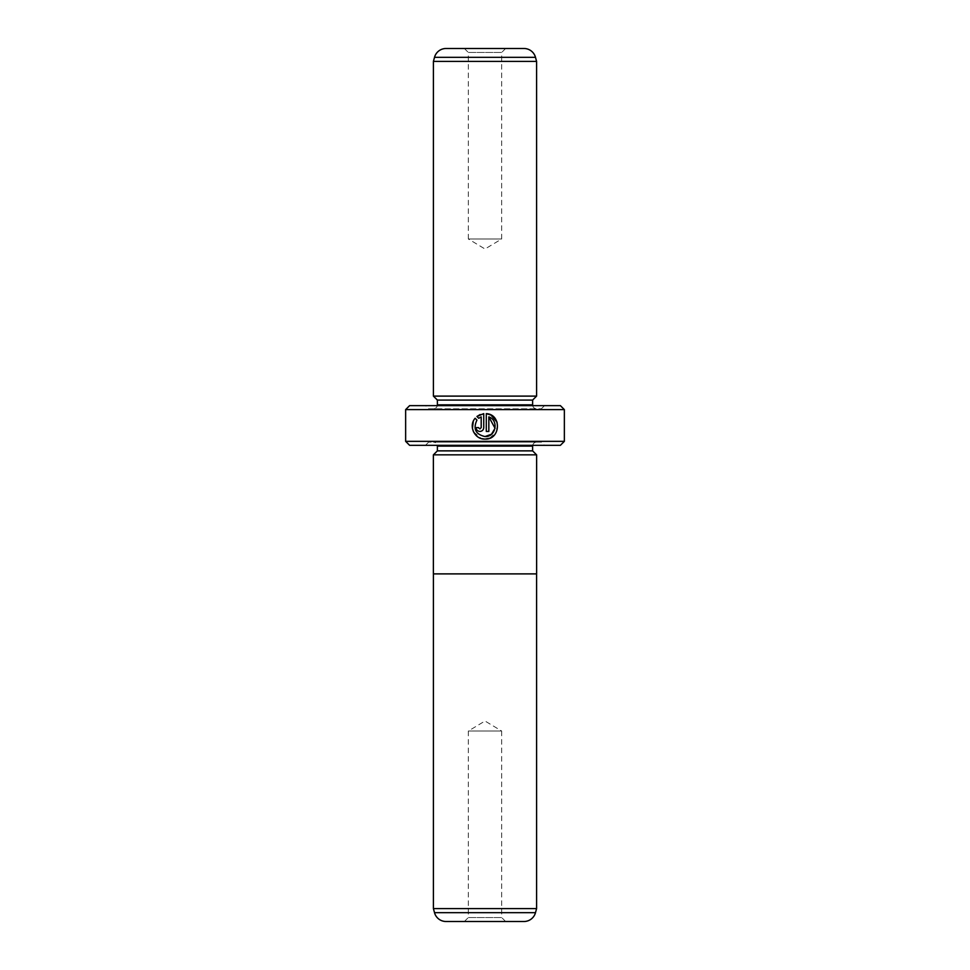 <?xml version="1.0" encoding="UTF-8"?>
<svg xmlns="http://www.w3.org/2000/svg" width="970" height="970" viewBox="0 0 970 970"><rect width="100%" height="100%" fill="white"/><g stroke="black" fill="none" stroke-linecap="round" stroke-linejoin="round"><path stroke-width="0.73" stroke-dasharray="4.85 3.64" d="M536.592 573.888L433.408 573.888L536.592 573.888M464.363 921.5L468.328 917.535L501.672 917.535L501.672 731.028L468.328 731.028L501.672 731.028L485 721.013L468.328 731.028L468.328 917.535L501.672 917.535L505.637 921.5L464.363 921.5L505.637 921.5M485.012 436.548C475.591 434.366 472.899 428.885 476.949 420.083L475.142 418.264L473.275 421.356M489.595 438.246L496.579 431.735L497.076 422.192M481.193 416.882L481.193 427.624L479.907 428.898L478.634 427.624L476.088 427.624C476.318 429.952 477.592 431.226 479.907 431.444C482.236 431.226 483.509 429.94 483.739 427.624L483.739 413.644L480.126 414.554M505.637 48.5L501.672 52.465L468.328 52.465L468.328 238.972L501.672 238.972L468.328 238.972L485 248.987L501.672 238.972L501.672 52.465L468.328 52.465L464.363 48.5L505.637 48.5L464.363 48.5M541.345 442.138L428.655 442.138L541.345 442.138L544.522 445.315L425.478 445.315L544.522 445.315M428.655 442.138L425.478 445.315M433.408 442.138L536.592 442.138L433.408 442.138A3.965 3.965 0 0 1 437.3 445.315M536.592 442.138A3.965 3.965 0 0 0 532.7 445.315M536.592 454.845L433.408 454.845L536.592 454.845M437.3 405.642A3.965 3.965 0 0 1 433.408 408.807L536.592 408.807L433.408 408.807M532.7 405.642A3.965 3.965 0 0 0 536.592 408.807M428.655 408.807L541.345 408.807L428.655 408.807L425.478 405.642L544.522 405.642L425.478 405.642M541.345 408.807L544.522 405.642M560.393 405.642L409.607 405.642M564.358 441.35L405.642 441.35M405.642 409.607L564.358 409.607M409.607 445.315L560.393 445.315M532.615 400.076L437.385 400.076M536.592 396.112L433.408 396.112M523.994 48.5L446.006 48.5M536.592 61.413L433.408 61.413M532.615 450.868L437.385 450.868M476.937 416.469L478.756 418.276M473.493 431.832L481.459 438.598M486.297 413.644L486.297 431.444L488.844 431.444L488.844 416.882M433.372 573.888L536.628 573.888M433.372 454.845L536.628 454.845M446.006 921.5L523.994 921.5M433.408 908.587L536.592 908.587M532.615 446.115L437.385 446.115M532.615 404.842L437.385 404.842M434.512 57.327L535.488 57.327M535.488 912.673L434.512 912.673"/><path stroke-width="1.45" d="M433.408 908.587L434.512 912.673L535.488 912.673L536.592 908.587L433.408 908.587L433.408 573.888M536.592 908.587L536.592 573.888M434.512 912.673A11.907 11.907 0 0 0 446.006 921.5L523.994 921.5A11.907 11.907 0 0 0 535.488 912.673M536.628 454.845L433.372 454.845L433.372 573.888L536.628 573.888L536.628 454.845M481.459 438.598L485.012 439.107C474.694 439.628 468.183 425.963 475.142 418.264L476.949 420.083C472.899 428.873 475.591 434.366 485.012 436.548C495.828 437.179 499.113 420.374 488.844 416.882L488.844 431.444L486.297 431.444L486.297 413.644C501.939 414.396 500.666 439.919 485.012 439.107L489.595 438.246M497.076 422.192L490.941 415.039M490.905 415.027L486.297 413.644M478.671 427.903L479.907 428.898L481.193 427.624L481.193 416.882L478.756 418.276L476.937 416.469L483.739 413.644L483.739 427.624C483.509 429.94 482.236 431.226 479.907 431.444C477.592 431.226 476.318 429.952 476.088 427.624L478.634 427.624M437.3 445.315A3.965 3.965 0 0 1 437.385 446.115L532.615 446.115A3.965 3.965 0 0 1 532.7 445.315M437.385 446.115L437.385 450.868L532.615 450.868L532.615 446.115M437.385 450.868L433.408 454.845M532.615 450.868L536.592 454.845M433.408 396.112L536.592 396.112L536.592 61.413L433.408 61.413L433.408 396.112L437.385 400.076L532.615 400.076L536.592 396.112M536.592 61.413L535.488 57.327A11.907 11.907 0 0 0 523.994 48.5L446.006 48.5A11.907 11.907 0 0 0 434.512 57.327L433.408 61.413M437.385 400.076L437.385 404.842L532.615 404.842L532.615 400.076M437.385 404.842A3.965 3.965 0 0 1 437.3 405.642M532.615 404.842A3.965 3.965 0 0 0 532.7 405.642M564.358 441.35L560.393 445.315L409.607 445.315L405.642 441.35L564.358 441.35L564.358 409.607L405.642 409.607L409.607 405.642L560.393 405.642L564.358 409.607M405.642 441.35L405.642 409.607M478.756 418.276L481.193 416.882M480.126 414.554L476.937 416.469M473.275 421.356L472.426 428.388M472.426 428.425L473.493 431.832M488.844 416.882L495.039 428.279M495.027 428.303L491.511 434.22M491.499 434.233L485.012 436.548M535.488 57.327L434.512 57.327"/></g></svg>
